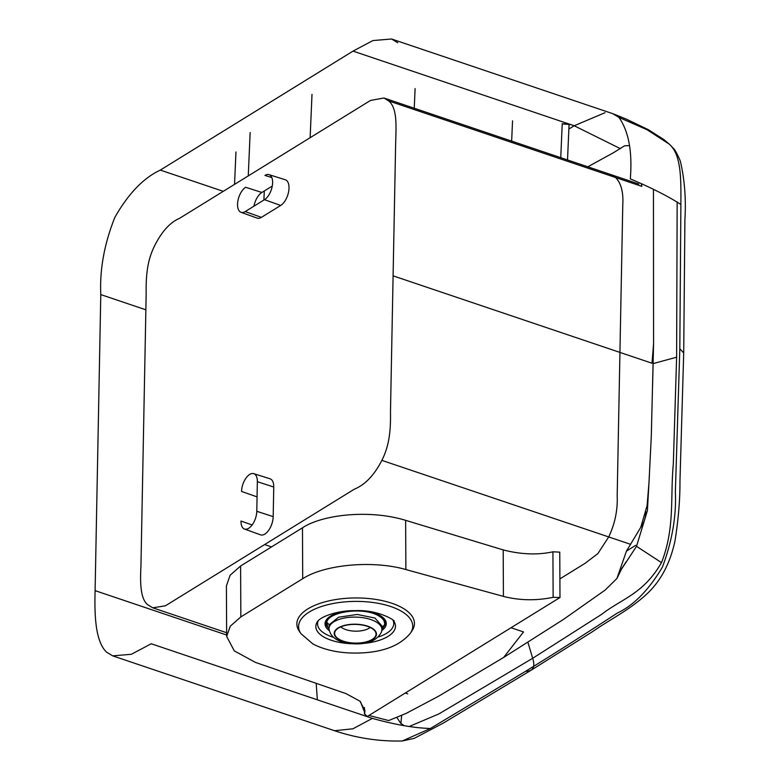 <?xml version="1.0" encoding="UTF-8"?>
<svg xmlns="http://www.w3.org/2000/svg" width="780" height="780" viewBox="0 0 780 780"><rect width="100%" height="100%" fill="white"/><g stroke="black" fill="none" stroke-linecap="round" stroke-linejoin="round"><path stroke-width="1.17" d="M568.854 129.061L574.207 125.755L605.007 112.71M112.7 655.863L334.542 730.714L352.911 728.793L372.392 718.39L151.213 643.754L131.332 654.293L112.7 655.863L106.47 652.09C95.218 641.082 94.429 614.806 95.102 590.635L100.786 294.596C99.616 269.587 104.296 243.877 114.816 217.454C128.242 193.772 143.413 177.986 160.309 170.089L353.028 51.109L372.908 40.56L391.55 39L612.719 113.646L618.95 117.409C628.7 131.313 632.483 151.798 630.318 178.874C651.553 187.853 668.411 196.394 680.891 204.506C680.901 181.984 681.808 156.799 670.537 145.392M402.178 741L414.209 738.377L443.332 723.07L531.394 670.049L592.508 631.663C612.602 617.74 629.752 610.067 648.024 592.868C661.284 580.027 670.264 562.75 674.963 541.047C678.405 519.538 680.072 499.522 679.965 481.016L683.709 352.93L679.819 348.777L680.891 204.506M653.104 363.607L676.621 357.201L677.157 201.952M397.771 42.764L391.55 39M271.82 177.586L264.947 175.403A13.601 6.961 108.6 0 1 268.993 174.632A13.601 6.961 108.6 0 1 272.084 178.308A13.601 6.961 108.6 0 1 271.898 187.785A13.601 6.961 108.6 0 1 264.478 199.68L245.213 211.575A13.601 6.961 108.6 0 1 241.02 212.306A13.601 6.961 108.6 0 1 238.076 208.669A13.601 6.961 108.6 0 1 238.261 199.192A13.601 6.961 108.6 0 1 245.671 187.297L261.885 192.455A13.952 7.147 108.6 0 0 253.939 206.183M244.462 529.035A13.601 6.961 108.6 0 0 255.421 518.563A13.601 6.961 108.6 0 0 256.786 511.29L257.351 481.689L273.76 487.032L273.185 516.633A13.952 7.147 108.6 0 1 268.788 530.127A13.952 7.147 108.6 0 1 260.549 534.836L244.462 529.035A13.601 6.961 108.6 0 1 242.093 526.802A13.601 6.961 108.6 0 1 240.981 521.05L252.135 524.95M257.059 496.87L241.547 491.449A13.601 6.961 108.6 0 1 243.984 481.533A13.601 6.961 108.6 0 1 244.822 479.924A13.601 6.961 108.6 0 1 253.734 473.655A13.601 6.961 108.6 0 1 254.456 473.977A13.601 6.961 108.6 0 1 255.245 474.581A13.601 6.961 108.6 0 1 257.351 481.689M245.213 211.575L261.407 217.357A13.952 7.147 108.6 0 1 257.117 218.098L241.02 212.306M268.993 174.632L285.305 179.77A13.952 7.147 108.6 0 1 288.659 191.529A13.952 7.147 108.6 0 1 280.683 205.452L261.407 217.357M253.734 473.655L270.046 478.793A13.952 7.147 108.6 0 1 273.76 487.032M388.762 100.961L383.906 97.997L370.471 100.454L179.595 218.293C170.176 222.339 161.909 231.387 154.791 245.417C147.059 260.695 145.889 276.218 146.172 293.865L140.946 566.105C140.117 581.5 140.166 599.137 147.888 604.832L152.753 607.805L165.36 605.826L354.227 489.245C365.04 484.838 374.254 475.215 381.869 460.375C389.59 445.097 390.77 429.575 390.478 411.928L395.616 144.7C396.065 127.13 397.683 108.527 388.762 100.961L641.852 186.381L641.306 183.758M334.542 730.714C356.723 738.133 379.294 741.556 402.256 740.99L430.375 728.491L525.652 671.268C555.916 652.655 584.044 634.715 617.438 613.002C633.847 605.26 648.843 589.943 662.434 567.05C672.126 541.242 676.445 516.175 675.373 491.858L679.819 348.777M409.042 726.57L438.799 713.963L532.691 658.271C535.421 667.046 533.072 671.385 525.652 671.268M396.962 717.629L400.881 723.508L404.274 725.712M272.269 186.049L261.885 192.455M649.428 474.844L647.4 510.627L636.529 546.332L621.143 569.692M676.621 357.201L673.316 464.022C670.166 497.455 675.119 527.904 661.489 562.624C643.393 594.058 621.943 598.562 601.819 614.24L532.691 658.271L527.885 642.203M652.577 386.002L653.104 363.958M317.333 699.816L316.192 683.329M364.445 707.538L364.474 714.149L364.991 710.736L359.97 701.2L345.979 693.596L255.469 662.405L234.273 650.881L226.658 636.422L230.266 626.194L240.845 616.902L302.708 578.701C324.802 564.369 373.21 560.079 405.873 569.556L503.412 596.398C519.548 600.532 536.123 600.834 553.137 597.314L559.981 597.519L559.767 552.142L552.923 551.801C537.693 555.145 521.118 554.512 503.197 549.91L405.639 520.338C368.764 509.087 321.916 514.81 302.474 527.807L240.601 565.997L230.1 575.269L226.424 585.858M364.504 707.723L364.533 713.749L367.263 716.498L559.981 597.519M300.934 633.652L299.267 631.186A58.792 25.74 -0.3 0 1 297.277 620.831A58.792 25.74 -0.3 0 1 362.671 598.104A58.792 25.74 -0.3 0 1 414.014 626.545A58.792 25.74 -0.3 0 1 412.103 630.659L410.456 633.145C399.584 646.259 381.371 652.899 355.826 653.065C342.81 653.211 326.167 650.988 312.916 643.958L300.934 633.652A57.067 24.98 -0.3 0 1 299.003 623.6A57.067 24.98 -0.3 0 1 362.476 601.546A57.067 24.98 -0.3 0 1 412.318 629.148A57.067 24.98 -0.3 0 1 410.456 633.145M318.25 620.656A38.103 16.682 179.7 0 0 317.821 621.835A38.103 16.682 179.7 0 0 333.421 637.318M378.485 636.958A38.103 16.682 179.7 0 0 393.481 625.541A38.103 16.682 179.7 0 0 393.023 620.305M329.16 630.523A30.635 13.406 -0.3 0 1 325.24 622.206A30.635 13.406 -0.3 0 1 326.235 620.051A30.635 13.406 -0.3 0 1 343.229 611.481M367.955 611.364A30.635 13.406 -0.3 0 1 385.027 619.778A30.635 13.406 -0.3 0 1 386.061 625.18A30.635 13.406 -0.3 0 1 381.81 630.572M326.635 619.505A29.864 13.075 179.7 0 0 325.991 621.046A29.864 13.075 179.7 0 0 327.005 626.301L328.985 628.894M327.746 627.403L326.781 622.245C328.448 611.949 361.354 606.996 376.857 614.884A29.094 12.743 -0.3 0 1 384.54 625.102A29.094 12.743 -0.3 0 1 383.594 627.139L384.316 626.038A29.864 13.075 179.7 0 0 385.291 623.942A29.864 13.075 179.7 0 0 384.628 619.232M383.594 627.139A29.094 12.743 -0.3 0 1 381.898 629.09M334.796 632.307A20.699 9.341 -178.9 0 0 352.872 642.983A20.699 9.341 -178.9 0 0 375.892 635.173A20.699 9.341 -178.9 0 0 375.716 632.414A20.699 9.341 -178.9 0 0 355.524 624.4A20.699 9.341 -178.9 0 0 335.039 631.634A20.699 9.341 -178.9 0 0 334.796 632.307M340.792 626.876A16.595 7.488 -178.9 0 0 355.397 631.166A16.595 7.488 -178.9 0 0 370.159 627.442M328.985 628.592L329.199 624.77L338.578 617.204L357.24 614.465L374.936 618.043L381.985 626.008L381.878 629.606A26.452 11.944 -178.9 0 0 357.191 617.155A26.452 11.944 -178.9 0 0 329.18 627.217A26.452 11.944 -178.9 0 0 328.985 628.592C330.769 640.916 344.877 643.519 355.212 643.861C368.54 644.212 377.315 640.204 381.556 631.839L381.878 629.606M560.752 157.677L562.234 123.708L569.068 124.186L567.518 159.958M610.691 174.535L615.605 177.528C621.192 183.242 623.571 192.524 622.762 205.364L617.185 495.514C617.809 509.857 614.991 523.663 608.712 536.942L597.86 553.615L584.912 563.433L559.894 578.896M563.209 124.001L570.043 124.488L569.029 125.112M626.057 561.912L621.943 568.23L616.931 578.477L626.447 551.109L640.741 527.368L647.088 505.635L648.97 482.878L651.28 436.663L653.572 343.844L653.445 189.384M360.418 701.62L364.465 711.955M616.931 578.477L605.221 590.021L563.316 619.515L503.646 657.452L438.935 696.023L406.234 713.368L388.694 720.554L368.95 715.455M629.411 145.577L624.575 145.801L613.743 152.558L587.818 166.813M353.028 51.109L574.207 125.755L620.383 148.649M618.95 117.409L647.146 129.772L669.298 144.163L663.975 139.649L648.297 129.665L626.028 118.999L613.373 113.88M223.246 191.324L160.309 170.089M145.86 309.806L100.786 294.596M264.478 199.68L280.683 205.452M256.786 511.29L273.185 516.633M401.661 715.523L400.881 723.508M630.006 544.128L381.869 460.375M503.646 657.452L523.517 631.946L511.036 627.734M271.537 546.907L264.644 544.576M636.529 546.332L661.489 562.624M653.572 343.844L651.983 363.226L393.11 275.857M372.392 718.39C394.914 724.659 414.238 728.023 430.375 728.491M226.649 635.027L95.102 590.635M553.137 597.314L552.923 551.801M302.708 578.701L302.474 527.807M240.845 616.902L240.601 565.997M405.873 569.556L405.639 520.338M361.101 643.627A39.829 17.433 179.7 0 0 395.197 628.309A39.829 17.433 179.7 0 0 393.861 621.299C397.195 621.748 379.255 609.492 355.622 610.642C338.988 610.233 321.087 616.161 317.421 621.65A39.829 17.433 179.7 0 0 316.124 624.439A39.829 17.433 179.7 0 0 353.33 643.792M376.857 614.884C382.795 617.779 385.31 621.163 384.423 625.053L381.898 628.933M334.357 632.278A21.148 9.545 -178.9 0 0 352.814 643.178A21.148 9.545 -178.9 0 0 376.331 635.203A21.148 9.545 -178.9 0 0 357.874 624.302A21.148 9.545 -178.9 0 0 334.357 632.278M384.423 625.053L381.8 627.237M326.781 622.245L329.199 624.77M503.412 596.398L503.197 549.91M512.538 120.832L511.66 141.112M415.106 88.588L414.248 108.235M312.01 94.361L310.128 137.69M250.146 132.561L248.264 175.88M264.293 190.973L263.894 200.041M626.447 551.109L635.651 545.356M683.709 352.93L684.899 219.726C686.156 198.949 684.625 179.371 680.297 160.982C677.059 153.416 674.593 149.058 672.896 147.898L671.122 145.967M671.151 146.006L669.298 144.163M638.879 184.041L383.906 97.997M407.726 693.859L405.278 693.03M226.639 632.736L152.753 607.805M226.658 636.422L226.415 585.858M235.96 151.983L234.546 184.343M645.976 511.904C645.46 518.447 643.715 523.604 640.741 527.368"/></g></svg>
